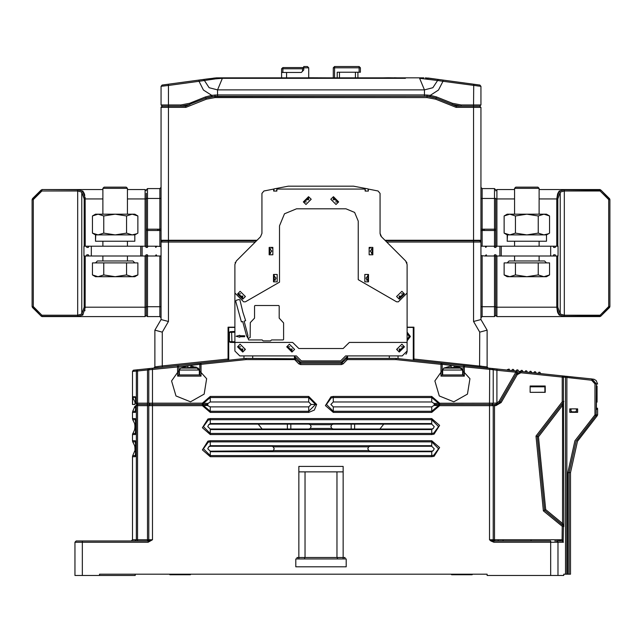 <?xml version="1.0" encoding="UTF-8"?>
<svg xmlns="http://www.w3.org/2000/svg" width="642" height="642" viewBox="0 0 642 642"><rect width="100%" height="100%" fill="white"/><g stroke="black" fill="none" stroke-linecap="round" stroke-linejoin="round"><path stroke-width="0.96" d="M141.585 404.42L142.195 404.42M132.485 371.421L133.303 370.265L137.46 369.8L137.589 371.02L132.469 371.429L132.469 404.42L132.509 396.748L135.293 396.748L135.743 403.192L137.589 403.192L137.589 404.42L136.995 404.42L149.971 404.42L147.516 404.42L147.516 403.192L152.435 403.192L152.435 404.42L146.28 404.42M101.155 540.997L103.073 540.997M135.133 540.997L136.361 539.77L132.469 539.77L131.241 540.997L76.149 540.997L74.921 542.225L76.149 540.997M152.306 368.251L149.843 368.5L152.306 368.243L152.435 369.463L152.435 403.192L202.399 403.192L210.263 396.459L210.263 401.964L308.698 401.964L311.153 404.42L308.698 406.884L210.263 406.884L205.199 404.42L202.96 404.42L203.498 405.559L202.399 405.656L202.399 404.42L152.435 404.42L152.435 405.656L148.743 405.656L148.743 539.77L147.516 540.997L147.516 539.77L152.435 539.77L148.174 540.997L82.304 540.997L82.304 542.225L74.921 542.225L74.921 575.449L135.205 575.449L135.205 574.221M466.188 574.221L487.101 574.221L487.101 575.449L563.756 575.449L563.756 574.221L570.521 574.221L570.521 472.624L569.093 472.624L569.093 574.221L569.093 472.608L567.865 472.608L574.951 440.789L594.933 414.917L597.59 414.917L597.59 409.347L596.362 409.347L596.362 383.876L591.948 378.989L591.627 380.192L594.933 383.868L596.177 383.868L591.755 378.965L564.454 376.1L566.91 376.356L566.782 574.221M557.994 575.449L557.994 542.225L563.435 542.225L562.207 539.77L562.047 540.997L554.776 540.997M499.516 369.27L489.694 368.243L489.565 403.192L438.502 403.28L431.737 397.558L333.302 397.558L333.302 396.459L431.705 396.459L439.601 403.192L439.601 404.42L495.841 404.42L497.317 404.195L496.948 403.024L493.257 403.192L492.029 404.42L493.257 405.656L489.565 405.656L489.565 403.192L493.257 403.192L493.257 369.72L493.257 403.192M134.94 404.42L134.972 401.964L135.727 401.964L134.972 401.964L132.637 397.302L132.605 404.42L134.956 404.42M199.806 364.311L201.46 364.311M480.954 229.21L495.72 229.21L495.72 198.94L496.948 198.94L496.948 246.191M495.72 198.434L495.72 230.446L480.954 230.446M496.948 256.038L496.948 307.221L495.72 307.221L495.72 315.342L495.72 306.724L494.484 306.724L494.484 256.038M599.917 316.57L600.944 316.049L564.358 316.386L559.182 315.053L557.834 312.774L559.182 315.053L556.815 307.221L496.948 307.221L496.948 316.57L599.917 316.57L600.077 315.182L600.88 316.121M609.539 307.454L600.784 316.209L609.9 306.587L609.539 307.454L608.672 306.587L609.9 306.587L609.9 199.574L600.944 190.112L609.539 198.707L609.9 199.574L608.672 199.574L609.539 198.707L600.944 190.112L600.077 190.979L599.917 189.591L600.944 190.112L564.358 189.775L564.358 190.979L560.217 192.135L557.85 198.94L556.815 198.94L559.182 191.107L564.358 189.775M479.967 106.195L473.571 106.171L473.571 104.943L480.954 104.943L480.954 95.754M424.442 96.324L215.006 96.324L215.006 97.56L426.994 97.56L426.994 96.324L424.442 96.324L424.442 89.896L432.86 87.745L437.611 80.523L442.94 81.309L437.611 80.523L438.43 79.456L440.548 79.744M162.033 106.147L168.429 106.171L168.429 107.399L161.046 107.399L162.274 106.171L163.509 106.171M161.078 107.126L162.274 106.171L161.046 107.399L161.046 240.285L257.017 240.285M255.299 242.01L168.429 242.01L168.429 240.774L162.274 240.774L161.046 242.01L168.429 242.01L168.429 321.506L161.046 319.523L161.046 240.285M563.227 540.997L563.435 526.32L562.207 526.32L563.251 525.581L563.315 524.634L562.593 523.455L545.716 509.612L544.536 510.238L562.207 524.731L561.814 524.402L562.593 523.455L562.593 405.367L563.82 401.322L563.186 402.574L562.207 401.828L563.435 401.828L563.435 377.103L562.207 377.095L562.336 375.875L508.472 370.217M544.938 386.845L545.178 385.962L530.172 385.962L530.172 392.366L545.178 392.366L545.178 385.962L545.178 392.366L530.172 392.366L544.938 392.254L544.938 386.845L530.172 386.845M522.965 371.734L524.923 371.943L522.965 371.734L522.307 370.434L521.328 370.33L520.518 371.477L514.154 370.811L515.983 371.004L516.914 372.841L515.855 372.224L515.983 371.004L508.079 370.169M464.471 365.587L464.343 366.815L463.115 366.815L464.471 365.587L497.077 369.014L496.948 370.241L515.855 372.224L499.043 401.346L500.11 401.964L497.317 404.195L495.841 404.42L495.841 405.656L494.484 405.656L494.484 404.42L492.029 404.42M347.346 358.405L347.346 359.632L346.479 358.766L347.346 358.405L396.114 358.405L441.094 363.131L442.194 364.359L440.966 364.359L441.094 363.131L453.525 364.439L441.102 363.131L442.194 364.359L442.194 374.896L463.115 374.896L463.115 366.815L463.115 374.896L464.343 376.124L440.966 376.124L442.194 374.896L442.194 364.359L463.115 366.815M177.537 365.587L200.906 363.131L201.034 364.359L245.95 359.632L294.654 359.632L294.654 358.405L300.592 363.324L341.408 363.324L346.479 358.766L345.605 357.891L341.408 362.096L300.592 362.096L296.395 357.891L294.654 359.632L298.851 363.837L300.592 362.096L300.592 364.56L341.408 364.56L341.408 362.096L343.149 363.837L347.346 359.632L396.05 359.632L396.114 358.405M461.221 368.026L454.231 365.916L461.221 368.026M454.127 368.026L451.174 368.026L451.174 365.916L451.174 368.026L454.127 368.026L454.231 365.916L454.127 368.107L454.127 365.916M444.039 367.978L434.867 380.923L439.313 395.913L453.806 401.78L467.432 394.116L469.928 378.684L459.415 367.104L443.815 368.107L461.494 368.107L462.617 370.033L442.691 370.033L442.691 374.896M384.983 240.285L480.954 240.285L480.954 242.01L479.726 240.774L473.571 240.774L473.571 242.01L386.701 242.01M441.873 363.212L479.598 367.176L479.726 332.155L487.101 330.181L480.954 319.523L480.954 317.798L482.182 316.57L494.484 316.57L494.484 306.724L482.182 306.724L482.182 316.57M360.371 77.875L359.143 77.875L360.371 77.875M334.538 66.551L334.538 67.779L333.302 67.779L334.538 66.551L359.143 66.551L360.371 67.779L359.143 67.779L359.143 66.551L360.371 67.779L360.371 72.209L337.243 72.209L337.243 77.875L308.698 77.875L308.698 67.779L307.462 66.551L303.77 66.551L303.77 67.538L302.543 68.766L302.543 71.23L303.77 69.994L301.315 72.458L281.629 72.458L281.629 77.875L282.857 77.875M302.543 77.875L308.698 77.875M235.598 77.875L252.097 77.875M373.395 77.875L406.41 77.875M222.317 77.875L216.852 77.875L222.381 77.875L222.381 78.316L236.545 78.316M161.046 198.45L159.818 198.45L159.818 188.612L147.516 188.612L146.28 189.839L147.516 188.612L147.516 230.446L146.28 230.446L146.28 229.21L161.046 229.21M147.516 256.038L147.516 306.724L146.28 306.724L146.28 315.342L145.052 316.57L145.052 307.221L146.28 307.221M161.046 230.446L147.516 230.446L147.516 246.191M32.1 199.574L32.1 306.587L41.216 316.209L32.461 307.454L41.216 316.209L41.923 315.182L33.328 306.587L32.469 307.454L32.1 306.587L33.328 306.587L33.328 199.574L41.923 190.979L41.216 189.952L32.461 198.707L33.328 199.574L32.1 199.574L41.923 189.775L41.923 190.979L77.642 190.979L77.642 189.775L82.818 191.107L85.185 198.94L84.15 198.94L81.783 192.135L77.642 190.979L77.642 315.182L81.783 314.026L84.15 307.221L85.185 307.221L82.818 315.053L77.642 316.386L41.923 316.386L41.923 315.182L77.642 315.182L77.642 316.386M161.046 95.746L161.046 104.943L168.429 104.943L168.429 106.171L180.916 106.171L180.916 104.943L168.429 104.943L168.429 85.49L161.311 86.301M234.868 327.155L228.103 327.155L228.103 359.038L162.274 365.956L162.402 367.176L160.797 367.344M201.034 376.124L177.657 376.124L178.885 374.896L199.806 374.896L201.034 376.124L201.034 364.359L199.806 364.359L200.906 363.131L245.886 358.405L295.521 358.766M177.657 376.124L177.529 365.587L178.885 366.815L178.885 374.896L178.885 366.815L199.806 364.359L199.806 374.896L199.806 364.359M152.306 368.243L177.529 365.587L178.885 366.815L147.516 369.985L147.516 401.964M135.727 407.405L134.668 407.405L135.727 407.405M597.574 384.012L596.402 383.884L597.598 384.012L596.177 380.554L593.994 379.27L591.996 378.989L596.402 383.884L596.161 414.917L595.72 415.864L596.972 415.864M576.187 408.85L576.187 409.347L577.174 409.347L575.697 411.803L577.664 411.803L577.664 412.292L577.664 408.85L569.791 408.85L569.791 412.292L577.664 412.292L576.436 412.292L576.436 411.803M571.019 411.803L571.019 412.292L569.791 412.292L569.791 411.803L575.697 411.803M596.474 402.101L596.474 386.099L597.1 386.099L597.1 402.101L596.474 402.101L597.1 402.101M135.727 429.554L134.668 429.554L135.727 429.554M137.589 540.997L137.589 539.77L147.516 539.77L147.516 405.656L137.589 405.656L137.589 539.77L136.361 539.77L136.361 405.656L137.589 404.42L136.361 403.192L136.361 371.02L137.46 369.8L149.843 368.5L147.524 369.848L148.743 369.72L148.743 403.192L149.971 404.42L148.743 405.656L147.516 405.656L147.516 404.42L137.589 404.42L137.589 405.656L135.767 405.656L135.293 412.389L132.469 412.389L132.469 418.608L135.293 418.608L135.767 426.577L135.293 434.53L132.469 434.53L134.668 429.554L134.956 426.569L134.964 428.278M134.956 426.216L134.668 423.584L135.727 423.584M134.956 447.779L134.668 445.733L135.727 445.733M134.932 446.84L134.964 450.371M135.727 451.695L134.668 451.695L135.727 451.695M197.913 368.026L190.923 365.916L197.913 368.026M190.826 368.026L187.873 368.026L187.873 365.916L187.873 368.026L190.826 368.026L190.923 365.916L190.826 368.107L190.826 365.916M180.731 367.978L171.558 380.923L176.004 395.913L190.497 401.78L204.124 394.116L206.62 378.684L196.107 367.104L180.506 368.107L198.185 368.107L199.309 370.033L179.383 370.033L179.383 374.896M493.826 540.997L493.826 542.225L490.881 540.997L491.387 540.379L493.826 540.997L550.651 540.997L550.651 542.225L493.826 542.225M550.716 246.191L550.716 256.038L553.179 256.038L553.669 254.802L555.145 254.802L555.643 256.038L558.099 256.038L558.099 246.191L480.954 246.191M480.954 255.628L485.071 256.038L486.243 254.802L486.732 256.038L550.716 256.038M91.284 256.038L91.284 246.191L88.821 246.191L88.331 247.419L86.855 247.419L86.357 246.191L83.901 246.191L83.901 256.038L161.046 256.038M161.046 246.6L156.929 246.191L155.757 247.419L155.268 246.191L91.284 246.191M134.836 262.923L132.87 260.957L97.432 260.957L95.465 262.923M92.424 274.945L95.465 276.702L134.836 276.702L137.886 274.945L137.886 262.923L92.424 262.923L92.424 274.945L98.106 276.702L103.787 274.945L103.787 262.923M95.538 239.546L95.465 234.868L98.106 234.868L103.787 233.11L115.151 234.868L98.106 234.868L93.596 233.736M95.762 234.868L95.498 241.272L134.836 241.272L134.836 234.868L115.151 234.868L126.522 233.11L132.204 234.868L136.706 233.736M134.836 234.868L137.886 233.11L137.886 215.961L134.836 214.203L95.465 214.203L92.424 215.961L92.424 233.11L98.106 234.868M127.453 214.203L127.453 188.363L102.848 188.363L102.848 214.203M127.453 188.363L126.225 187.135L104.076 187.135L102.848 188.363M546.535 262.923L544.568 260.957L509.13 260.957L507.164 262.923M504.114 274.945L507.164 276.702L546.535 276.702L549.576 274.945L549.576 262.923L504.114 262.923L504.114 274.945L509.796 276.702L515.478 274.945L515.478 262.923M507.236 239.546L507.164 234.868L509.796 234.868L515.478 233.11L526.849 234.868L509.796 234.868L505.294 233.736M507.461 234.868L507.188 241.272L546.535 241.272L546.535 234.868L526.849 234.868L538.213 233.11L543.894 234.868L548.404 233.736M546.535 234.868L549.576 233.11L549.576 215.961L546.535 214.203L507.164 214.203L504.114 215.961L504.114 233.11L509.796 234.868M539.152 214.203L539.152 188.363L514.547 188.363L514.547 214.203M539.152 188.363L537.924 187.135L515.775 187.135L514.547 188.363M496.274 368.933L515.983 371.004L516.914 372.841L500.11 401.964L501.169 402.574L517.332 374.583L516.264 373.965L521.047 371.533L520.919 372.761L562.207 377.095L562.207 401.828L535.974 436.046L543.365 510.863L544.536 510.238L563.379 525.686M563.186 541.615L562.071 540.997L562.207 526.32L543.365 510.863M516.264 373.965L521.047 371.533L562.336 375.875L563.628 377.127L591.627 380.192M316.658 404.436L314.323 410.061L308.698 412.389L308.698 411.281L315.559 404.42L308.698 397.558L308.698 396.459L316.658 404.436L311.153 404.42M210.263 406.884L210.263 412.389L308.69 412.389M556.766 540.997L557.994 542.225L550.651 542.225L550.651 575.449M491.387 540.379L489.565 539.77L493.257 539.77L493.257 405.656L494.484 405.656L494.484 540.997L493.257 539.77L562.047 539.77M439.545 404.42L439.048 404.42L439.601 404.42L439.601 405.656L438.502 405.559L439.048 404.42L438.502 403.28L433.984 403.417L434.201 404.42L436.801 404.42L433.984 405.431L438.502 405.559L431.737 411.281L431.737 406.884L333.302 406.884L330.847 404.42L333.302 401.964L431.737 401.964L431.737 396.459M490.881 540.997L489.565 539.77L489.565 405.656L439.601 405.656L431.737 412.389L431.737 411.281L333.302 411.281L333.302 412.389L325.43 405.6L330.967 396.804L333.302 396.459M514.547 189.591L496.948 189.591L496.948 198.94L514.547 198.94M556.815 256.038L556.815 307.221L557.513 311.892L556.815 307.221L557.85 307.221L560.217 314.026L564.358 315.182L600.077 315.182L608.672 306.587L608.672 199.574L600.077 190.979L564.358 190.979L564.358 316.386M495.72 198.394L494.484 198.45L494.484 188.612L495.72 189.839L494.484 188.612L482.182 188.612L482.182 198.45L480.954 198.45M430.1 96.525L426.994 96.324L436.135 98.09L430.1 96.525L430.26 95.305L438.526 90L442.94 81.309L480.954 86.325L479.887 85.105L480.954 86.325L480.954 104.943L479.726 106.171L480.954 107.399L473.571 107.399L473.571 106.171L461.084 106.171L451.944 104.413L452.401 103.266L436.592 96.942L435.677 99.229L456.109 107.399L456.342 106.171L461.084 106.171L451.944 104.413L456.342 106.171M438.43 79.456L479.887 85.105L473.74 84.271L473.571 104.943L461.084 104.943L461.084 106.171M185.658 106.171L190.056 104.413L180.916 106.171L185.658 106.171L185.891 107.399L206.323 99.229L205.408 96.942L189.599 103.266L189.952 104.165L205.865 98.09L211.9 96.525L211.74 95.305L205.408 96.942M596.402 386.099L596.402 408.248L597.598 408.248L596.932 409.347M479.726 240.774L480.954 242.01L473.571 242.01L473.571 321.506L480.954 319.523L487.101 330.181L487.101 366.863L413.897 359.038L413.897 327.155L407.132 327.155M146.28 198.94L145.052 198.94L145.052 189.591L146.28 190.826L145.052 189.591L127.453 189.591M159.818 256.038L159.818 306.724L147.516 306.724L147.516 316.57L159.818 316.57L159.818 306.724L161.046 306.724M303.77 69.994L303.77 67.538L282.857 67.538L303.77 67.538L302.543 68.766L281.629 68.766L282.857 67.538L282.857 72.458M210.327 78.533L203.57 79.456L216.434 77.875L215.864 78.781L222.381 78.316L217.558 89.896L209.132 87.737L204.389 80.523L199.06 81.309L198.892 80.09L200.553 79.865M217.558 96.324L217.558 94.936L211.74 95.305L203.466 90L199.06 81.309L215.864 78.781L214.043 78.035M204.389 80.523L203.57 79.456L162.113 85.105L168.26 84.271L168.429 85.49L199.06 81.309M231.602 331.593L231.914 341.672L229.459 341.6L229.459 332.387L229.459 341.6L230.165 342.338L231.537 342.395M132.469 434.53L132.469 440.749L135.293 440.749L135.494 441.736M135.293 440.749L135.767 448.718L135.293 456.679L132.469 456.679L132.725 455.579L135.51 455.579M132.469 412.389L132.725 411.281L135.51 411.281M132.725 433.43L135.51 433.43M135.51 419.707L132.725 419.707L132.469 418.608M135.51 441.857L132.725 441.857L132.469 440.749M159.818 229.21L159.818 198.45L146.28 198.45L146.28 193.282M210.263 418.608L210.263 419.707L208.249 420.004L203.402 426.569L210.263 433.43L210.263 434.53L202.39 427.749L207.928 418.953L210.263 418.608L431.737 418.608L431.737 419.707L210.263 419.707L210.263 423.592L208.698 424.667L207.799 426.569L210.263 429.033L211.098 429.033L210.263 429.546L210.263 433.43L431.737 433.43L433.751 433.133L438.598 426.569L431.737 419.707L431.737 423.592L430.902 424.105L431.737 424.105L333.302 424.105L331.713 424.691L330.847 426.569L331.713 428.447L333.302 429.033L432.074 429.008M210.263 434.53L431.737 434.53L431.737 429.546L433.302 428.471L434.201 426.569L431.737 424.105M210.263 440.757L210.263 441.857L208.249 442.153L203.402 448.718L210.263 455.579L210.263 456.679L202.39 449.898L207.928 441.102L210.263 440.757L431.737 440.757L431.737 441.857L210.263 441.857L210.263 445.733L208.698 446.816L207.799 448.718L210.263 451.174L211.098 451.174L210.263 451.174M210.263 456.679L431.737 456.679L431.737 455.579L433.751 455.274L438.598 448.718L431.737 441.857L431.737 445.733L430.902 446.254L369.872 446.278M480.954 306.724L482.182 306.724L482.182 256.038M135.454 397.358L132.645 397.302L132.509 396.748M135.518 441.704L135.518 455.724M135.518 419.555L135.518 433.583M135.518 411.434L135.759 405.64L137.051 404.42M135.462 397.334L135.743 403.216L136.987 404.42L135.863 403.288M102.848 189.591L42.083 189.591L77.642 189.775M145.052 316.57L42.083 316.57L41.056 316.049M422.845 77.875L419.619 77.875L419.619 78.316L419.619 77.875L423.913 77.875M159.818 188.612L161.046 187.376M407.132 345.484L407.132 342.411L349.296 342.411L343.149 348.558L298.851 348.558L292.704 342.411L234.868 342.411L234.868 351.022L239.795 355.941L296.395 355.941L301.315 360.868L340.685 360.868L345.605 355.941L402.205 355.941L407.132 351.022L407.132 293.009L398.329 301.804L396.587 301.804L358.252 279.671L358.252 221.089L354.649 212.39L345.95 208.786L296.548 208.786L284.502 213.778L279.511 225.823L279.511 282.119L245.413 301.804L243.671 301.804L234.868 293.009L234.868 264.472L236.312 260.989L260.5 236.802L261.944 233.327L261.944 193.378L263.934 190.963L273.628 189.101L273.628 191.067M585.6 378.323L574.67 377.175L585.6 378.323M569.093 472.608L576.083 441.271L595.72 415.864L594.933 414.917L594.933 383.868M431.737 434.53L434.072 434.185L439.609 425.389L431.737 418.608M431.737 456.679L434.072 456.326L439.609 447.538L431.737 440.757M496.948 316.57L495.72 315.342L494.484 316.57L495.72 315.342M568.7 376.541L565.337 376.188M597.124 415.88L577.503 441.295L570.521 472.64M309.749 200.176L310.303 200.176L309.3 201.179M307.855 202.623L306.852 203.626M303.818 201.436L308.698 198.94L308.112 197.142M308.024 197.23L307.959 198.169M308.577 196.685L303.361 201.901L305.969 204.509L311.185 199.293L308.577 196.685M304.822 201.917L305.231 201.997M305.961 201.997L306.37 201.925M308.521 199.967L308.642 199.518M304.372 201.757L308.433 197.696M304.26 200.994L304.846 201.283M365.539 191.067L365.049 189.101L365.17 191.067L368.372 191.067L368.002 188.884L353.477 186.148L288.17 186.164M368.372 191.067L368.372 189.101L378.066 190.963L380.056 193.378L380.056 230.446M380.73 235.799L381.5 236.802L380.056 233.327L380.056 193.378L378.066 190.963L368.372 189.101M406.924 263.051L405.688 260.989L381.5 236.802L405.688 260.989L407.132 264.472L407.132 293.009M365.049 189.101L276.951 189.101L276.83 191.067L273.998 191.067L273.998 188.884L288.266 186.148M237.532 293.924L242.748 299.148L245.364 296.54L240.14 291.316L237.532 293.924M399.252 299.148L404.468 293.924L401.86 291.316L396.636 296.54L399.252 299.148M277.2 281.87L273.508 281.87L273.508 274.487L277.2 274.487L277.2 281.87M272.89 254.802L269.199 254.802L269.199 247.419L272.89 247.419L272.89 254.802M364.8 281.87L368.492 281.87L368.492 274.487L364.8 274.487L364.8 281.87M369.11 254.802L372.801 254.802L372.801 247.419L369.11 247.419L369.11 254.802M330.815 199.293L336.031 204.509L338.639 201.901L333.423 196.685L330.815 199.293M406.884 262.931L406.691 262.434M346.84 358.517L346.84 355.941M294.421 355.941L294.421 358.405M295.159 355.941L295.159 358.517M252.715 355.941L252.715 358.405M148.174 540.997L148.174 542.225L152.435 539.77L152.435 405.656L202.399 405.656L210.263 412.389M487.101 574.221L99.526 574.221L99.526 575.449M297.005 558.957L298.851 558.957L298.851 557.481L297.005 557.481L297.005 558.957L295.777 558.957L295.777 566.838L346.223 566.838L346.223 558.957L344.995 558.957L344.995 557.481L343.149 557.481L343.149 466.437L298.851 466.437L298.851 557.481L343.149 557.481L343.149 558.957L344.995 558.957M308.698 406.884L308.698 411.281L210.263 411.281L203.498 405.559L208.016 405.431M152.435 404.42L202.399 404.42L202.399 403.192L203.498 403.28L202.952 404.42L207.799 404.42L207.799 405.142M439.601 404.42L436.801 404.42M433.984 405.431L431.737 406.884M433.984 403.417L431.737 401.964M434.201 405.142L434.201 404.42L438.767 404.42M134.916 406.787L135.743 406.884L134.9 406.884L134.964 406.306M135.743 403.2L136.971 404.42L135.767 405.624M235.317 262.434L235.116 262.931M262.096 429.033L258.204 424.105L262.096 429.033M383.796 424.105L379.903 429.033L383.796 424.105M180.731 240.774L180.731 240.285M146.28 198.45L146.28 246.191M180.242 240.285L180.242 240.774M158.831 229.21L160.059 230.446L158.831 229.21M495.72 230.446L495.72 246.191M495.72 256.038L495.72 306.724M557.569 194.077L556.815 198.94L539.152 198.94M600.944 190.112L599.917 189.591L539.152 189.591M557.834 193.386L559.182 191.107L560.217 192.135L560.217 314.026L559.182 315.053M480.954 228.969L480.954 198.426L480.954 228.969M480.954 104.943L479.726 106.171L480.954 107.399L480.954 240.285M161.046 104.943L162.274 106.171L161.046 104.943L161.046 86.325L162.113 85.105L161.046 86.325M479.967 106.147L478.491 106.171M436.135 98.09L451.944 104.413M436.592 96.942L430.26 95.305L424.442 94.936L217.558 94.936L217.558 89.896L424.442 89.896L419.619 78.316L437.611 80.523M211.9 96.525L426.994 96.324L426.978 94.968M168.429 240.774L256.527 240.774M159.818 316.57L161.046 317.798L161.046 319.523L154.899 330.181L159.368 331.376M480.954 242.01L480.954 319.523L473.571 321.506L479.726 332.155L487.101 330.181M441.431 363.163L413.897 360.274L413.897 359.038M483.41 367.577L487.326 367.994M464.343 376.124L464.343 366.815L493.257 369.72L492.173 368.5L493.257 369.72L492.157 368.5L493.257 369.72L496.948 370.241L496.948 403.024L495.841 403.192L496.948 403.024L499.043 401.346M492.607 368.548L493.489 368.636M493.674 368.66L494.926 368.789M509.748 370.346L507.3 370.089L507.3 369.599L509.09 369.038L509.748 370.346M453.525 364.439L464.447 365.587M407.132 327.396L413.279 327.396L413.279 360.21M398.024 355.941L398.024 358.605M389.285 358.405L389.285 355.941M347.579 355.941L347.579 358.405M407.132 340.822L410.39 336.504L407.132 332.187M498.176 539.77L498.176 540.997M494.733 539.77L494.733 540.997M559.688 539.77L559.688 540.997M557.962 540.997L557.962 539.77M490.793 404.42L489.565 404.42M493.257 373.564L493.257 369.72L492.197 368.5M369.872 451.149L432.074 451.157M431.737 446.254L430.902 446.254L431.737 446.254L434.201 448.718L433.302 450.62L431.737 451.174M368.901 446.639L370.217 446.254M272.128 446.278L273.372 446.84L368.628 446.84L367.754 448.718L368.901 450.796M210.263 429.033L308.698 429.033L310.287 428.447L311.153 426.569L310.287 424.691L308.698 424.105L209.926 424.129M538.14 373.331L536.182 373.122L538.14 373.331L538.951 372.183L539.93 372.28L540.588 373.588M533.735 372.866L531.777 372.665L533.735 372.866L534.545 371.718L535.524 371.822L536.182 373.122M529.329 372.408L527.371 372.2L529.329 372.408L530.14 371.253L531.119 371.357L531.777 372.665M596.402 402.101L596.362 408.545M562.207 377.095L563.435 377.231M562.986 525.365L563.82 526.633L563.315 524.634M563.251 525.581L563.82 526.633L563.524 402.951M562.585 525.036L562.938 525.325M565.554 574.221L565.554 377.319L564.454 376.1L562.336 375.875L564.735 376.124M530.172 386.099L544.938 386.099M494.484 404.42L495.841 404.42L496.122 403.192M462.617 370.033L462.617 374.896M442.691 370.033L443.815 368.107M451.077 365.916L444.087 368.026M451.174 365.916L451.174 368.026M461.269 240.285L461.269 240.774L461.261 240.285M385.473 240.774L473.571 240.774M479.999 365.988L481.388 366.157M487.101 366.863L488.056 368.067M477.078 85.892L478.234 86.02M425.397 77.875L438.422 79.456L428.471 78.099M426.063 78.669L425.566 77.875M419.988 77.875L222.381 77.875M217.052 77.875L221.947 77.875M357.915 72.209L357.915 77.875L359.143 77.875M394.332 77.875L388.233 77.77L394.332 77.875M427.957 78.035L426.136 78.781M475.714 240.285L475.714 240.774M166.286 240.774L166.286 240.285M146.28 306.724L146.28 256.038M102.848 198.94L85.185 198.94L85.081 197.062M83.974 192.945L82.818 191.107L81.783 192.135L81.783 314.026L82.818 315.053M84.8 310.776L84.977 309.837M85.185 256.038L85.161 308.2M85.185 246.191L85.161 197.961M84.062 193.138L84.8 195.393M557.737 312.55L557.569 312.084M339.457 77.875L339.457 72.209M333.302 77.875L333.302 67.779M286.549 72.458L286.549 77.875M281.629 72.458L281.629 68.766L282.857 67.538M360.371 67.779L359.143 66.551L360.371 67.779M355.451 72.209L355.451 77.875M163.622 86.036L164.28 85.964M427.949 79.078L427.147 78.95M217.124 78.725L216.37 78.765M205.865 98.09L215.006 96.324L215.022 94.968M158.02 366.478L159.08 366.349M154.899 366.863L153.919 368.067L154.899 366.863L154.899 330.181L162.274 332.155L162.274 365.956L154.899 366.863M154.778 367.978L158.59 367.577M161.351 331.906L160.564 331.697M228.103 359.038L228.103 360.274L200.625 363.163M200.103 363.22L162.402 367.176M188.475 364.439L200.89 363.131M137.46 369.8L133.568 370.209M243.976 358.605L243.976 355.941M228.721 360.21L228.721 327.396L234.868 327.396M234.868 342.411L234.868 293.009M234.868 291.677L234.868 292.575M234.868 275.434L234.868 264.472M260.5 236.802L261.944 233.327M276.951 189.101L276.461 191.067M370.217 247.419L370.217 248.157L369.11 248.157M372.801 248.077L370.217 251.11L372.801 254.152M371.445 253.574L372.183 253.574L372.183 248.655L371.445 248.655M372.801 248.703L372.183 248.911M372.183 253.309L372.801 253.526M407.132 283.282L407.132 273.797M407.132 308.409L407.132 315.888M407.132 330.766L407.132 338.246M237.532 346.832L242.748 352.057L245.364 349.441L240.14 344.224L237.532 346.832M399.252 352.057L404.468 346.832L401.86 344.224L396.636 349.441L399.252 352.057M289.357 344.224L286.749 346.832L291.966 352.057L294.574 349.441L289.357 344.224M407.132 275.434L407.132 264.472M406.45 353.517L406.723 352.972M407.012 352.073L407.1 351.543M402.999 346.816L402.598 346.736M401.86 346.736L401.451 346.808M399.308 348.767L399.188 349.216M404.003 347.298L399.131 349.794L399.709 351.591M397.286 348.799L397.286 350.091M399.396 351.038L403.457 346.977M234.868 342.523L231.89 342.411L231.914 341.672L234.868 341.785M234.868 331.465L230.197 331.649M242.291 351.591L242.869 349.794L237.997 347.298M239.001 346.816L239.402 346.736M240.14 346.736L240.549 346.808M242.692 348.767L242.812 349.216M242.604 351.038L238.543 346.977M244.714 350.091L244.714 348.799M242.13 350.564L241.849 351.15M239.025 347.458L238.439 347.739M291.508 351.591L292.086 349.794L287.207 347.298M288.21 346.816L288.619 346.736M289.357 346.736L289.767 346.808M291.909 348.767L292.03 349.216M291.821 351.038L287.76 346.977M291.348 350.564L291.059 351.15M288.242 347.458L287.656 347.739M229.459 332.387L230.165 331.649L229.459 332.387L234.868 332.203M403.561 347.739L402.975 347.458M399.87 350.564L400.151 351.15M402.999 293.916L402.598 293.835M401.86 293.827L401.451 293.9M399.308 295.858L399.188 296.307M404.003 294.389L399.131 296.885L399.709 298.682M399.396 298.129L403.457 294.068M403.561 294.83L402.975 294.55M399.87 297.655L400.151 298.241M244.714 335.766L244.714 336.753L239.795 336.753L239.795 337.243L236.104 336.256L239.795 335.268L239.795 335.766L244.714 335.766M250.276 322.581L254.561 318.087L254.561 305.985L255.051 305.496L278.676 305.496L279.166 305.985L279.166 318.087L283.595 322.926L283.595 339.457L283.106 339.947L271.534 339.947L270.555 340.934L263.172 340.934L262.185 339.947L248.655 339.947L248.157 338.47L250.131 337.491L250.276 322.581M239.988 300.055L242.901 312.309L245.653 320.703L244.096 321.12L247.924 335.381L247.844 337.949L246.496 335.766L242.676 321.506L241.376 321.851L235.702 301.202L236.224 300.304L239.081 299.533L239.988 300.055M380.064 233.511L380.722 235.791M332.251 200.176L331.697 200.176L332.7 201.179M335.148 203.626L334.145 202.623M333.888 197.142L333.302 198.94L338.182 201.436M337.178 201.917L336.769 201.997M336.039 201.997L335.63 201.925M333.479 199.967L333.358 199.518M337.628 201.757L333.567 197.696M334.33 197.584L334.041 198.169M337.154 201.283L337.74 200.994M353.573 186.164L361.976 187.753M272.89 248.157L271.783 248.157L271.783 247.419M245.124 296.299L244.714 297.182M242.291 298.682L242.869 296.885L237.997 294.389M239.001 293.916L239.402 293.835M240.14 293.827L240.549 293.9M242.692 295.858L242.812 296.307M242.604 298.129L238.543 294.068M242.13 297.655L241.849 298.241M239.025 294.55L238.439 294.83M269.199 254.152L271.783 251.11L269.199 248.077M270.555 253.574L269.817 253.574L269.817 248.655L270.555 248.655M269.199 253.526L269.817 253.309M269.817 248.911L269.199 248.703M368.492 275.145L365.908 278.179L368.492 281.22M366.734 280.273L366.478 279.96M367.882 281.052L367.778 275.354M368.492 275.771L367.882 275.98M367.882 280.377L368.492 280.594M273.508 281.22L276.092 278.179L273.508 275.145M275.266 280.273L275.522 279.96M274.118 281.052L274.222 275.354M273.508 280.594L274.118 280.377M274.118 275.98L273.508 275.771M245.95 359.632L245.886 358.405M148.743 369.985L148.743 401.964L148.743 369.72L149.634 368.54M149.843 368.5L148.743 369.72L147.516 369.985L137.589 371.02L137.589 403.192L147.516 403.192L147.516 369.985M135.293 412.389L135.494 411.402M139.178 404.42L141.697 404.42M149.682 368.524L148.84 369.238M564.816 376.132L563.138 375.963L564.824 376.14M566.332 376.292L573.234 377.023L566.332 376.292M571.757 411.803L570.281 409.347L571.268 409.347L571.268 408.85M560.506 539.77L560.506 540.997M560.418 540.997L560.418 539.77M596.474 386.099L597.1 386.099M511.706 370.554L512.517 369.399L513.496 369.503L514.154 370.811M516.112 371.02L516.922 369.864L517.901 369.969L518.559 371.277M524.923 371.943L525.734 370.787L526.713 370.891L527.371 372.2M149.008 368.66L149.45 368.556M134.916 428.936L135.743 429.033L134.9 429.033L134.964 428.447M134.964 424.691L134.924 424.21M134.9 424.113L135.743 424.105L134.9 424.113M134.9 446.254L135.743 446.254L134.9 446.254L134.964 446.84M134.916 451.077L135.743 451.174L134.9 451.174L134.964 450.596M210.263 401.964L208.016 403.417L207.799 404.42M208.016 403.417L203.498 403.28L210.263 397.558L308.698 397.558L308.698 401.964M199.309 370.033L199.309 374.896M179.383 370.033L180.506 368.107M187.769 365.916L180.779 368.026M187.873 365.916L187.873 368.026M394.332 77.77L397.093 77.875M388.233 77.77L383.306 77.875M326.609 77.875L308.698 77.77M461.758 240.774L461.758 240.285M481.941 230.446L483.169 229.21M166.952 240.285L166.952 240.774M179.752 240.285L179.752 240.774M462.248 240.285L462.248 240.774M475.048 240.285L475.048 240.774M351.142 429.033L351.142 424.105M354.593 424.105L354.593 429.033M433.302 428.471L431.737 429.033M208.698 424.667L210.263 424.105M298.851 558.957L343.149 558.957M304.637 558.957L304.637 557.481M337.363 558.957L337.363 557.481M343.149 471.846L336.994 471.846L336.994 557.481M298.851 471.846L336.994 471.846M305.006 471.846L305.006 557.481M271.783 446.254L209.926 446.278M208.698 446.816L210.263 446.254M273.099 450.796L211.098 451.174L210.263 451.695L210.263 455.579L431.737 455.579L431.737 451.695L433.302 450.62M370.217 451.174L368.628 450.596L273.372 450.596L274.246 448.718L273.099 446.639M287.407 429.033L287.407 424.105M290.858 424.105L290.858 429.033M535.974 436.046L537.242 436.416L563.186 402.574L561.622 404.62L562.593 405.367L538.518 436.777L537.242 436.416L561.935 404.203M537.242 436.416L544.536 510.238M531.062 539.77L531.062 540.997M503.103 539.77L503.103 540.997M465.105 574.221L464.856 574.71L469.117 574.71L469.366 574.221M451.174 574.221L451.671 574.71L464.856 574.71L464.856 574.221M469.117 574.71L472.095 574.71L472.095 574.221M472.584 574.221L472.095 574.71M451.671 574.71L451.671 574.221M454.4 574.221L454.648 574.71M458.661 574.221L458.91 574.71L458.91 574.221M461.879 574.71L461.879 574.221M407.132 339.522L409.163 336.504L407.132 333.487M135.422 397.302L135.293 396.748M169.905 574.221L169.905 574.71L190.329 574.71L190.329 574.221M190.826 574.221L190.329 574.71M187.352 574.71L187.6 574.221M183.339 574.221L183.09 574.71L183.09 574.221M180.121 574.71L180.121 574.221M176.895 574.221L177.144 574.71L177.144 574.221M172.634 574.221L172.883 574.71M169.905 574.71L169.416 574.221M526.93 246.191L527.756 246.191M481.211 246.191L480.954 246.6M485.071 246.191L485.842 247.419L486.732 246.191M494.115 246.191L494.613 247.419L495.881 247.419L494.613 247.419M496.443 246.52L495.881 247.419M496.443 255.701L495.881 254.802L494.613 254.802L495.881 254.802M494.115 256.038L494.613 254.802M555.643 246.191L555.145 247.419L553.669 247.419L553.179 246.191M486.732 256.038L485.071 256.038M555.643 256.038L553.179 256.038M527.756 256.038L526.93 256.038M115.07 256.038L114.244 256.038M160.789 256.038L161.046 255.628M156.929 256.038L156.158 254.802L155.268 256.038M147.885 256.038L147.387 254.802L146.119 254.802L147.387 254.802M145.557 255.701L146.119 254.802M145.557 246.52L146.119 247.419L147.387 247.419L146.119 247.419M147.885 246.191L147.387 247.419M86.357 256.038L86.855 254.802L88.331 254.802L88.821 256.038M155.268 246.191L156.929 246.191M86.357 246.191L88.821 246.191M114.244 246.191L115.07 246.191M103.787 274.945L115.151 276.702L126.522 274.945L126.522 262.923M132.204 276.702L137.886 274.945L132.204 276.702L126.522 274.945M127.453 260.957L127.453 256.038M127.453 246.191L127.453 241.272M102.848 260.957L102.848 256.038M102.848 246.191L102.848 241.272M137.886 215.961L132.204 214.203L136.706 215.335M126.522 233.11L126.522 215.961L115.151 214.203L103.787 215.961L98.106 214.203L92.424 215.961M132.204 214.203L126.522 215.961M103.787 233.11L103.787 215.961M515.478 274.945L526.849 276.702L538.213 274.945L538.213 262.923M543.894 276.702L549.576 274.945L543.894 276.702L538.213 274.945M539.152 260.957L539.152 256.038M539.152 246.191L539.152 241.272M514.547 260.957L514.547 256.038M514.547 246.191L514.547 241.272M549.576 215.961L543.894 214.203L548.404 215.335M538.213 233.11L538.213 215.961L526.849 214.203L515.478 215.961L509.796 214.203L504.114 215.961M543.894 214.203L538.213 215.961M515.478 233.11L515.478 215.961M185.891 107.399L168.429 107.399L168.429 240.285M206.323 99.229L215.006 97.56M426.994 97.56L435.677 99.229M473.571 240.285L473.571 107.399L456.109 107.399M346.84 357.225L345.605 357.891M296.395 357.891L295.159 357.225M148.174 542.225L82.304 542.225L82.304 575.449M431.737 412.389L333.302 412.389M440.966 376.124L440.966 364.359L396.05 359.632M341.408 364.56L343.149 363.837M298.851 363.837L300.592 364.56M210.255 396.459L308.666 396.459M493.257 539.77L494.484 540.997M333.302 401.964L333.302 397.558L331.296 397.863L326.441 404.42L333.302 411.281L333.302 406.884M162.274 332.155L168.429 321.506M157.603 229.21L157.932 230.446L157.603 229.21M556.815 246.191L556.815 198.94M557.85 198.94L557.85 246.191L557.85 198.94M557.85 256.038L557.85 307.221L557.85 256.038M494.484 246.191L494.484 198.45L482.182 198.45L482.182 229.21M190.056 104.413L180.916 106.171M461.084 104.943L452.401 103.266M567.865 574.221L567.865 472.584M545.716 509.612L538.518 436.777M495.841 405.656L501.169 402.574M517.332 374.583L520.919 372.761M517.075 372.352L517.677 372.416M405.455 78.316L222.381 78.316M443.108 80.09L442.94 81.309M85.185 307.221L145.052 307.221L145.052 256.038M145.052 246.191L145.052 198.94L127.453 198.94M159.818 246.191L159.818 230.446M84.15 307.221L84.15 256.038M84.15 246.191L84.15 198.94M484.397 229.21L484.068 230.446L484.397 229.21M359.143 72.209L359.143 67.779L334.538 67.779L334.538 77.875M308.698 67.779L303.77 67.779M267.65 78.316L281.629 78.316M303.77 78.316L308.698 78.316M334.089 78.316L337.243 78.316M360.371 78.316L374.35 78.316M203.594 79.456L207.101 78.974M189.599 103.266L180.916 104.943M135.293 434.53L135.422 433.751M135.293 418.608L135.494 419.595M135.293 456.679L135.494 455.7M310.287 428.447L331.713 428.447M331.713 424.691L310.287 424.691M431.737 429.546L210.263 429.546M210.263 423.592L431.737 423.592M210.263 445.733L431.737 445.733M431.737 451.695L210.263 451.695M597.59 414.917L597.148 415.864L595.72 415.864M482.182 230.446L482.182 246.191M499.909 256.038L499.909 246.191M501.233 246.191L501.233 256.038M142.091 246.191L142.091 256.038M140.767 256.038L140.767 246.191M496.948 189.591L495.72 190.826L496.948 189.591M562.553 525.012L563.002 525.381M493.257 369.72L492.615 368.644M497.317 404.195L495.865 404.42M479.598 367.176L481.115 367.336L479.598 367.176M483.578 367.593L483.988 367.641M486.283 367.882L487.134 367.97M147.259 316.546L146.344 315.72M482.182 188.612L480.954 187.376L482.182 188.612M218.786 77.875L216.852 77.875M157.322 367.714L156.479 367.802M407.132 291.677L407.132 292.575M405.896 354.28L406.779 352.835M134.932 406.306L132.725 411.281M132.469 539.77L132.469 456.679M494.557 368.749L492.671 368.556M572.191 376.91L569.165 376.589M572.375 376.926L571.292 376.814M569.911 376.669L566.726 376.34M134.932 428.447L134.932 424.691M134.668 423.584L132.725 419.707M134.932 450.596L132.725 455.579M134.668 445.733L132.725 441.857M137.589 404.42L136.971 404.42M95.465 234.868L92.424 233.11M507.164 234.868L504.114 233.11"/></g></svg>
